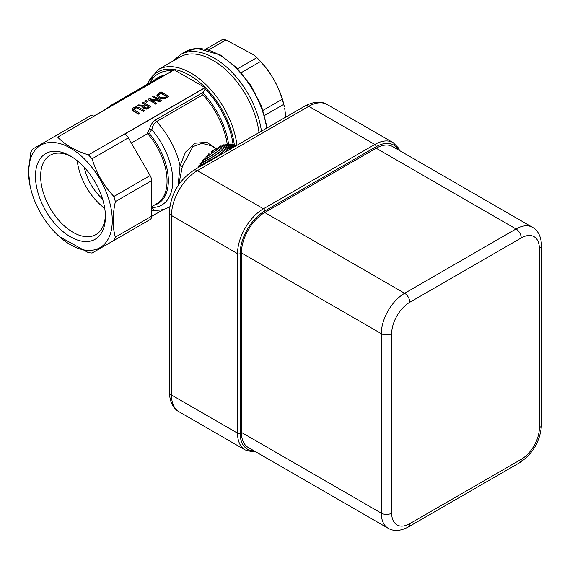 <?xml version="1.0" encoding="UTF-8"?>
<svg xmlns="http://www.w3.org/2000/svg" width="570" height="570" viewBox="0 0 570 570"><rect width="100%" height="100%" fill="white"/><g stroke="black" fill="none" stroke-linecap="round" stroke-linejoin="round"><path stroke-width="0.85" d="M236.45 145.599L235.588 145.293M236.286 145.692L234.477 144.944M236.03 145.842L233.33 144.687M235.681 146.048L232.425 144.167L232.147 144.516M235.239 146.305L231.256 144.003L230.936 144.438M234.705 146.611L230.052 143.925L229.696 144.438M234.078 146.967L228.819 143.932L228.428 144.531M233.365 147.381L227.558 144.025L227.131 144.709M232.567 147.844L226.269 144.21L225.82 144.972M231.684 148.357L224.958 144.474L224.494 145.322M230.715 148.912L223.625 144.823L223.155 145.756M229.667 149.518L222.286 145.257L221.801 146.276M228.542 150.166L220.925 145.77L220.44 146.875M227.337 150.858L219.557 146.369L219.08 147.559M226.069 151.599L218.189 147.046L217.712 148.321M224.722 152.375L216.807 147.801L216.351 149.162M223.312 153.188L215.432 148.635L214.99 150.081M221.837 154.035L214.056 149.547L213.643 151.078M220.305 154.919L212.688 150.523L212.311 152.14M218.716 155.838L211.335 151.577L211 153.216L217.134 156.757M217.077 156.786L211 153.216M215.538 157.676L209.717 154.313L209.988 152.696M215.382 157.762L209.717 154.313M213.893 158.624L208.449 155.482L208.663 153.879M213.65 158.766L208.449 155.482M212.211 159.593L207.202 156.7L207.352 155.133M211.869 159.792L206.062 156.436L207.202 156.7M210.494 160.583L205.977 157.976L206.062 156.436M210.059 160.84L204.801 157.797L205.977 157.976M208.741 161.595L204.78 159.308L204.801 157.797M208.214 161.901L203.568 159.215L204.78 159.308M206.96 162.628L203.604 160.69L203.568 159.215M206.34 162.984L202.364 160.683L203.604 160.69M205.15 163.668L202.464 162.115L202.364 160.683M204.445 164.082L201.189 162.201L202.464 162.115M203.326 164.723L201.36 163.59L201.189 162.201M202.528 165.186L200.056 163.761L201.36 163.59M201.481 165.792L200.284 165.101L200.056 163.761M200.597 166.298L198.966 165.357L200.284 165.101M199.621 166.86L198.966 165.357M198.659 167.423L197.911 166.989L199.251 166.647M198.118 167.73L197.911 166.989M376.136 148.2L516.035 228.969L404.636 293.286A32.974 19.038 120 0 0 381.323 333.671L381.323 513.164A32.974 19.038 120 0 0 388.149 528.262L248.249 447.493A32.974 19.038 -60 0 1 241.423 432.395L241.423 252.902A32.974 19.038 -60 0 1 264.737 212.517L376.136 148.2A32.974 19.038 -60 0 1 392.623 146.568L532.523 227.337A32.974 19.038 120 0 0 516.035 228.969A7.324 4.232 60 0 1 521.222 237.946A25.65 14.806 -60 0 1 539.355 248.413L539.355 427.906A7.324 4.232 -0 0 0 541.5 424.914L541.5 245.428A7.324 4.232 180 0 1 539.355 248.413L539.355 421.928M132.041 109.184L133.686 111.008L138.617 113.85L139.664 113.245L133.487 109.283L134.306 108.065L136.422 107.588L143.284 111.157L144.331 110.552L139.401 107.709L136.244 106.754L133.416 107.545L132.041 109.262M143.284 111.157L136.422 107.887L134.306 108.364L133.487 109.583M139.664 113.245L138.617 114.15L133.686 111.307L132.041 109.483M144.331 110.552L143.284 111.456M147.965 99.337L155.859 103.897L156.843 103.327L150.587 99.722L160.02 101.496L161.51 100.634L153.615 96.074L152.639 96.636L159.443 100.569L149.141 98.653L147.965 99.636L155.859 103.897M160.02 101.496L151.356 100.163M161.51 100.634L160.02 101.795M156.843 103.327L155.859 104.196M152.639 96.636L158.681 100.427M156.999 94.848L158.695 97.691L163.626 98.688L168.877 96.38L160.982 91.82L159.165 92.867L156.999 94.848L156.914 95.525M168.877 96.38L167.081 97.719L163.626 98.988L158.695 97.99L156.999 95.147M160.84 92.953L166.917 96.458L163.561 97.855L159.807 97.064L158.382 94.976L160.84 92.953L158.332 95.489M166.661 96.608L160.84 93.252M136.964 105.685L143.213 106.049L142.878 107.238L143.889 108.328L146.511 108.813L148.941 107.894L150.972 106.718L143.077 102.158L142.03 102.764L145.172 104.581L143.968 105.272L138.325 104.901L136.964 105.685L143.02 106.334M147.972 107.402L146.447 107.972L144.901 107.652L144.103 106.675L146.048 105.087L149.012 106.797L147.972 107.402M146.048 105.087L144.103 106.975M150.972 106.718L146.511 109.112L143.889 108.628L142.856 107.11M148.756 106.946L146.048 105.386M142.03 102.764L144.908 104.73M146.162 100.377L144.894 101.41L146.404 102.279L147.673 101.246L146.162 100.377M147.673 101.246L146.404 102.279M144.894 101.111L146.404 101.98M30.103 185.998L28.5 171.734L30.702 152.696L32.219 149.34L53.986 136.772L57.648 137.135C64.959 144.766 75.219 150.687 88.436 154.905L92.098 158.774C96.401 173.045 103.654 185.613 113.865 196.472L115.382 201.581C112.425 215.132 112.425 226.981 115.382 237.127L113.865 240.476L92.098 253.044L88.436 252.681L59.294 236.55A59.173 34.164 -120 0 0 111.599 228.819A59.173 34.164 -120 0 0 74.186 150.466A59.173 34.164 -120 0 0 28.593 172.261A59.173 34.164 -120 0 0 30.103 185.998A59.173 34.164 -120 0 0 59.294 236.55M90.238 115.845L53.986 136.772L90.238 115.845A7.324 4.232 -120 0 1 93.751 116.116L174.064 69.754A7.324 4.232 60 0 1 174.213 69.839L204.993 87.609A7.324 4.232 60 0 1 205.15 87.702L205.15 89.005L203.362 92.247L202.806 94.848A58.625 33.844 60 0 1 227.273 144.481M154.071 205.243A49.996 28.863 -120 0 0 149.404 133.615L146.917 134.028L131.335 143.02M149.404 133.615L151.599 129.575L149.597 129.005L146.917 134.028M169.525 206.896A58.625 33.844 -120 0 0 169.767 206.753L169.525 206.896C164.887 209.511 159.785 210.608 154.221 210.195L151.898 207.516A53.124 30.673 -120 0 0 172.767 180.711A53.124 30.673 -120 0 0 151.898 129.803C152.361 126.127 153.907 123.384 156.55 121.56L202.806 94.848M216.294 148.685L206.874 142.315L195.097 143.198L185.521 152.112L180.042 165.849L182.35 166.397L192.874 146.618L201.951 143.355L211.071 145.671L216.479 148.784M113.865 240.476L150.117 219.55A7.324 4.232 -120 0 0 151.634 216.194L151.634 180.647A7.324 4.232 -120 0 0 150.117 175.546L128.35 137.847A7.324 4.232 -120 0 0 124.837 134.071L205.15 87.702M236.992 145.286A65.949 38.076 -120 0 0 190.9 73.017A65.949 38.076 -120 0 0 157.926 69.747L179.949 57.036A65.949 38.076 60 0 1 212.923 60.299A65.949 38.076 60 0 1 259.015 132.575M179.479 183.626L179.365 181.524L182.35 166.397M203.362 92.247L155.76 119.728A1.831 1.054 -120 0 0 156.55 121.56A58.625 33.844 -120 0 1 180.042 165.849L178.089 185.642M172.168 70.844A62.287 35.96 -120 0 0 149.775 82.921M233.08 144.545A62.287 35.96 -120 0 0 205.15 89.005M254.013 55.041L255.153 56.067A59.173 34.164 60 0 1 284.337 106.618L282.221 99.273C277.918 85.001 270.665 72.433 260.454 61.574L254.013 55.041L226.012 39.936L222.35 39.572L205.734 49.163M285.834 117.085L284.658 108.115M128.314 232.133A7.324 4.232 -120 0 0 128.35 232.118L92.098 253.044M163.968 209.247L151.627 216.372M105.386 215.068A45.8 26.441 60 0 1 95.924 234.584A45.8 26.441 60 0 1 73.024 232.311A45.8 26.441 60 0 1 43.106 191.955A45.8 26.441 60 0 1 50.124 155.254A45.8 26.441 60 0 1 71.756 156.821M70.431 236.799A49.462 28.557 -120 0 0 105.407 216.607A49.462 28.557 -120 0 0 70.431 156.03A49.462 28.557 -120 0 0 35.461 176.223A49.462 28.557 -120 0 0 70.431 236.799M77.228 160.726A45.8 26.441 -120 0 0 104.737 208.371M102.55 198.973A36.637 21.154 60 0 1 84.282 167.323M399.677 150.637L398.33 147.851L393.165 142.65A36.637 21.154 120 0 0 374.846 144.459A1.831 1.054 60 0 1 376.136 146.704A34.806 20.093 -60 0 1 398.195 149.782M305.114 105.956C313.949 101.403 321.273 100.918 327.102 104.502A36.637 21.154 -60 0 0 308.776 106.319A7.324 4.232 60 0 0 305.114 105.956L193.715 170.273A7.324 4.232 60 0 1 197.377 170.637L263.44 208.777A36.637 21.154 120 0 0 237.533 253.65L171.47 215.51A7.324 4.232 -0 0 1 169.326 212.517L169.326 392.01A7.324 4.232 -0 0 0 171.47 395.003L171.47 215.51A36.637 21.154 -60 0 1 197.377 170.637L308.776 106.319L374.846 144.459L263.44 208.777A1.831 1.054 60 0 1 264.737 211.021L376.136 146.704M169.326 392.01C169.824 401.993 173.073 408.583 179.058 411.775A36.637 21.154 -60 0 1 171.47 395.003L237.533 433.143L237.533 253.65A1.831 1.054 -0 0 0 240.127 253.65A34.806 20.093 -60 0 1 264.737 211.021M255.303 451.561L252.211 451.789L245.121 449.915A36.637 21.154 120 0 1 237.533 433.143A1.831 1.054 -0 0 0 240.127 433.143L240.127 253.65M253.821 450.706A34.806 20.093 -60 0 1 240.127 433.143M264.737 212.517L404.636 293.286A7.324 4.232 60 0 1 409.816 302.264L521.222 237.946M241.423 252.902L381.323 333.671A7.324 4.232 -0 0 0 391.683 333.671A25.65 14.806 -60 0 1 409.816 302.264M241.423 432.395L381.323 513.164A7.324 4.232 -0 0 0 391.683 513.164L391.683 333.671M388.149 528.262C393.784 531.553 400.503 531.126 408.298 526.994A7.324 4.232 -120 0 0 409.816 523.638A25.65 14.806 -60 0 1 391.683 513.164M408.298 526.994L519.697 462.676A7.324 4.232 -120 0 0 521.222 459.32L409.816 523.638M539.355 427.906A25.65 14.806 -60 0 1 521.222 459.32M57.648 137.135L174.213 69.839M204.993 87.609L88.436 154.905M115.924 103.32A58.625 33.844 -120 0 0 110.908 105.357L157.17 78.646A58.625 33.844 60 0 1 162.186 76.608M164.566 75.233A59.159 34.157 -120 0 0 154.107 80.413M147.751 133.779A49.462 28.557 60 0 1 156.807 203.661L151.634 206.646M228.591 144.281A59.159 34.157 -120 0 0 203.034 93.124M155.76 119.728C152.625 121.852 150.565 124.944 149.597 129.005M151.634 210.971L155.76 210.465M261.438 131.178A67.78 39.131 -120 0 0 214.22 58.062A67.78 39.131 -120 0 0 180.327 54.699L173.216 60.926M180.327 54.699L185.507 51.706A67.78 39.131 60 0 1 219.4 55.069A67.78 39.131 60 0 1 266.618 128.186M147.309 84.339A64.118 37.022 60 0 1 189.603 75.261A64.118 37.022 60 0 1 234.334 144.865M264.608 115.425L283.739 104.381M282.221 99.273L263.026 110.352M241.26 72.654L260.454 61.574M208.72 49.918L226.012 39.936M256.792 57.705L237.662 68.749M92.098 158.774L128.35 137.847M150.117 175.546L113.865 196.472M115.382 201.581L151.634 180.647M151.634 216.194L115.382 237.127M327.102 104.502L393.165 142.65M169.326 212.517C170.622 194.491 178.752 180.412 193.715 170.273M541.5 245.428C541.187 236.6 538.194 230.572 532.523 227.337M541.5 424.914C540.353 441.038 533.085 453.62 519.697 462.676M179.058 411.775L245.121 449.915M110.908 105.357L106.084 108.998M267.209 127.844L261.651 106.554L251.064 85.707L236.721 67.802L220.312 54.977L197.156 48.407L185.507 51.706M157.926 69.747L146.105 85.037"/></g></svg>
